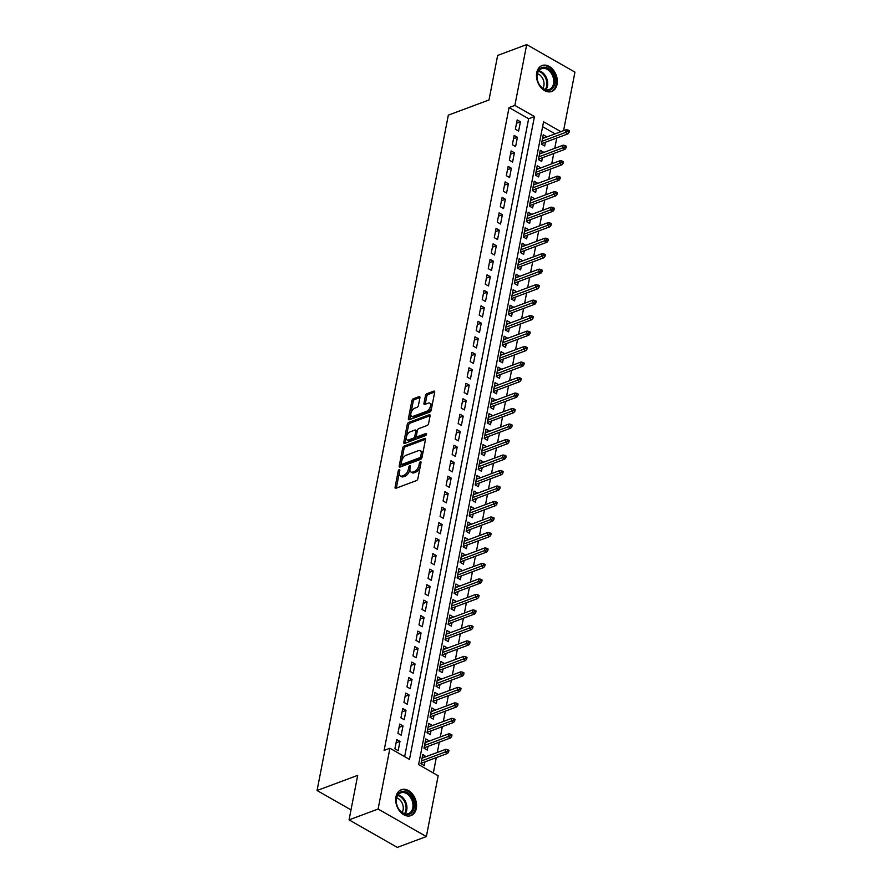 <?xml version="1.0" encoding="UTF-8"?>
<svg xmlns="http://www.w3.org/2000/svg" width="892" height="892" viewBox="0 0 892 892"><rect width="100%" height="100%" fill="white"/><g stroke="black" fill="none" stroke-linecap="round" stroke-linejoin="round"><path stroke-width="1.34" d="M399.226 469.649A1.215 0.647 -60.3 0 0 398.211 471.009L395.078 487.166A1.739 0.925 -60.3 0 0 395.357 488.247A1.739 0.925 -60.3 0 0 395.925 488.258L416.441 480.598A1.739 0.925 -60.3 0 0 417.88 478.658L421.024 462.502A1.215 0.647 -60.3 0 0 420.823 461.744A1.215 0.647 -60.3 0 0 420.433 461.733A1.215 0.647 -60.3 0 0 419.43 463.093L419.017 465.189A5.564 2.955 -60.3 0 1 414.423 471.411L412.717 472.058A5.564 2.955 -60.3 0 1 410.9 472.024A5.564 2.955 -60.3 0 1 410.008 468.545L410.42 466.46A1.215 0.647 -60.3 0 0 410.22 465.702A1.215 0.647 -60.3 0 0 409.829 465.691A1.215 0.647 -60.3 0 0 408.826 467.051L408.413 469.147A5.564 2.955 -60.3 0 1 403.82 475.369L402.114 476.016A5.564 2.955 -60.3 0 1 400.296 475.982A5.564 2.955 -60.3 0 1 399.404 472.504L399.817 470.418A1.215 0.647 -60.3 0 0 399.616 469.66A1.215 0.647 -60.3 0 0 399.226 469.649M399.616 471.433A1.215 0.647 -60.3 0 0 399.516 471.757L396.382 487.913A1.739 0.925 -60.3 0 0 396.349 488.102M420.823 463.517A1.215 0.647 -60.3 0 0 420.734 463.84L420.322 465.936L419.017 465.189M410.22 467.475A1.215 0.647 -60.3 0 0 410.119 467.798L409.718 469.894L408.413 469.147M557.076 84.305A13.826 9.879 -110.5 0 1 551.735 91.452A13.826 9.879 -110.5 0 1 540.519 87.048A13.826 9.879 -110.5 0 1 536.739 72.698A13.826 9.879 -110.5 0 1 542.068 65.551A13.826 9.879 -110.5 0 1 553.285 69.944A13.826 9.879 -110.5 0 1 557.076 84.305M416.319 808.464A13.826 9.879 -110.5 0 1 410.978 815.611A13.826 9.879 -110.5 0 1 399.761 811.218A13.826 9.879 -110.5 0 1 395.97 796.857A13.826 9.879 -110.5 0 1 401.311 789.71A13.826 9.879 -110.5 0 1 412.528 794.114A13.826 9.879 -110.5 0 1 416.319 808.464M419.92 397.732A1.739 0.925 -60.3 0 0 419.641 396.639A1.739 0.925 -60.3 0 0 419.073 396.639L413.308 398.78A1.739 0.925 -60.3 0 0 411.881 400.731L408.391 418.671A1.739 0.925 -60.3 0 0 408.67 419.753A1.739 0.925 -60.3 0 0 409.238 419.764L429.766 412.104A1.739 0.925 -60.3 0 0 431.193 410.164L434.683 392.212A1.739 0.925 -60.3 0 0 434.404 391.131A1.739 0.925 -60.3 0 0 433.835 391.12L426.878 393.718A1.739 0.925 -60.3 0 0 425.451 395.669L423.956 403.34A1.739 0.925 -60.3 0 0 424.235 404.433A1.739 0.925 -60.3 0 0 424.804 404.433L428.249 403.151A4.65 2.475 -60.3 0 1 429.766 403.173A4.65 2.475 -60.3 0 1 430.167 407.265A4.65 2.475 -60.3 0 1 426.666 411.29L413.152 416.33A4.65 2.475 -60.3 0 1 411.636 416.308A4.65 2.475 -60.3 0 1 411.234 412.215A4.65 2.475 -60.3 0 1 414.735 408.19L416.988 407.354A1.739 0.925 -60.3 0 0 418.426 405.403L419.92 397.732M560.912 131.659L543.562 121.769L418.616 764.6L438.173 775.761L426.354 836.562L397.308 847.4L349.062 819.871L357.714 775.338L317.061 790.513L448.33 115.146L488.994 99.971L497.647 55.438L526.693 44.6L574.939 72.129L563.566 130.678M349.062 819.871L378.108 809.033L389.927 748.243L409.484 759.393L534.442 116.562L514.874 105.401L526.693 44.6M404.633 756.628L528.633 118.725L509.064 107.564L384.118 750.406L389.927 748.243M509.064 107.564L514.874 105.401M404.121 446.067A1.739 0.925 -60.3 0 0 402.682 448.018L399.203 465.958A1.739 0.925 -60.3 0 0 399.471 467.04A1.739 0.925 -60.3 0 0 400.04 467.051L420.567 459.391A1.739 0.925 -60.3 0 0 422.005 457.451L425.495 439.5A1.739 0.925 -60.3 0 0 425.216 438.418A1.739 0.925 -60.3 0 0 424.648 438.407L404.121 446.067L405.425 446.814A1.739 0.925 -60.3 0 0 403.987 448.754L400.497 466.706A1.739 0.925 -60.3 0 0 400.475 466.895M403.797 442.309L407.276 424.369A1.739 0.925 -60.3 0 1 408.714 422.429L429.242 414.769A1.739 0.925 -60.3 0 1 429.81 414.78A1.739 0.925 -60.3 0 1 430.089 415.862L428.595 423.544A1.739 0.925 -60.3 0 1 427.156 425.484L418.839 428.595A1.739 0.925 -60.3 0 0 417.4 430.535L416.408 435.63A1.739 0.925 -60.3 0 0 416.687 436.712A1.739 0.925 -60.3 0 0 417.255 436.723L425.919 433.49A1.215 0.647 -60.3 0 1 426.32 433.501A1.215 0.647 -60.3 0 1 426.421 434.571A1.215 0.647 -60.3 0 1 425.506 435.619L404.633 443.413A1.739 0.925 -60.3 0 1 404.076 443.402A1.739 0.925 -60.3 0 1 403.797 442.309L405.102 443.056L408.581 425.116L407.276 424.369M546.428 137.067L542.604 138.126M546.506 136.666L543.25 134.804L541.444 144.103L544.7 145.965L545.425 142.241M543.418 152.554L539.593 153.614M543.496 152.153L540.24 150.302L538.433 159.59L541.689 161.452L542.414 157.739M540.407 168.053L536.583 169.101M540.485 167.651L537.229 165.789L535.423 175.077L538.679 176.939L539.404 173.226M537.397 183.54L533.572 184.599M537.475 183.139L534.219 181.277L532.413 190.576L535.668 192.427L536.393 188.714M534.386 199.028L530.562 200.087M534.464 198.626L531.208 196.764L529.402 206.063L532.658 207.925L533.383 204.201M531.376 214.515L527.551 215.574M531.454 214.113L528.198 212.263L526.392 221.55L529.647 223.413L530.372 219.7M528.365 230.013L524.541 231.061M528.443 229.612L525.187 227.75L523.381 237.038L526.637 238.9L527.362 235.187M525.355 245.501L521.53 246.56M525.433 245.099L522.177 243.237L520.359 252.536L523.626 254.387L524.351 250.674M522.344 260.988L518.52 262.047M522.422 260.587L519.155 258.725L517.349 268.024L520.616 269.886L521.341 266.162M519.334 276.475L515.509 277.535M519.412 276.074L516.145 274.223L514.338 283.511L517.605 285.373L518.33 281.66M516.323 291.974L512.499 293.022M516.401 291.572L513.134 289.71L511.328 298.998L514.595 300.86L515.32 297.147M513.313 307.461L509.488 308.52M513.391 307.06L510.124 305.198L508.317 314.497L511.584 316.348L512.298 312.635M510.302 322.949L506.466 324.008M510.38 322.547L507.113 320.685L505.307 329.984L508.574 331.846L509.287 328.122M507.292 338.436L503.456 339.495M507.37 338.035L504.103 336.184L502.296 345.472L505.563 347.334L506.277 343.621M504.281 353.934L500.445 354.983M504.359 353.533L501.092 351.671L499.286 360.959L502.553 362.821L503.266 359.108M501.271 369.422L497.435 370.481M501.349 369.02L498.082 367.158L496.275 376.457L499.542 378.308L500.256 374.595M498.26 384.909L494.424 385.968M498.327 384.508L495.071 382.646L493.265 391.945L496.521 393.807L497.245 390.083M495.238 400.397L491.414 401.456M495.316 399.995L492.061 398.144L490.254 407.432L493.51 409.294L494.235 405.581M492.228 415.895L488.403 416.943M492.306 415.494L489.05 413.632L487.244 422.92L490.5 424.782L491.224 421.069M489.217 431.382L485.393 432.442M489.295 430.981L486.04 429.119L484.233 438.418L487.489 440.269L488.214 436.556M486.207 446.87L482.382 447.929M486.285 446.468L483.029 444.606L481.223 453.905L484.479 455.767L485.203 452.043M483.196 462.357L479.372 463.416M483.274 461.956L480.019 460.105L478.212 469.393L481.468 471.255L482.193 467.542M480.186 477.856L476.361 478.904M480.264 477.454L477.008 475.592L475.202 484.88L478.458 486.742L479.182 483.029M477.175 493.343L473.351 494.402M477.253 492.942L473.998 491.079L472.191 500.379L475.447 502.229L476.172 498.517M474.165 508.83L470.34 509.889M474.243 508.429L470.987 506.567L469.181 515.866L472.437 517.728L473.161 514.004M471.154 524.318L467.33 525.377M471.232 523.916L467.977 522.065L466.17 531.353L469.426 533.215L470.151 529.502M468.144 539.816L464.319 540.864M468.222 539.415L464.966 537.553L463.16 546.841L466.416 548.703L467.14 544.99M465.133 555.303L461.309 556.363M465.211 554.902L461.956 553.04L460.149 562.339L463.405 564.19L464.13 560.477M462.123 570.791L458.298 571.85M462.201 570.389L458.945 568.527L457.139 577.826L460.395 579.688L461.119 575.964M459.112 586.278L455.288 587.337M459.19 585.877L455.935 584.026L454.128 593.314L457.384 595.176L458.109 591.463M456.102 601.777L452.277 602.825M456.18 601.375L452.924 599.513L451.107 608.801L454.374 610.663L455.098 606.95M453.091 617.264L449.267 618.323M453.169 616.863L449.902 615.001L448.096 624.3L451.363 626.151L452.088 622.438M450.081 632.751L446.256 633.811M450.159 632.35L446.892 630.488L445.086 639.787L448.353 641.649L449.077 637.925M447.07 648.239L443.246 649.298M447.148 647.837L443.882 645.986L442.075 655.274L445.342 657.136L446.067 653.423M444.06 663.737L440.235 664.785M444.138 663.336L440.871 661.474L439.065 670.762L442.332 672.624L443.056 668.911M441.049 679.225L437.214 680.284M441.127 678.823L437.861 676.961L436.054 686.26L439.321 688.111L440.035 684.398M438.039 694.712L434.203 695.771M438.117 694.311L434.85 692.448L433.044 701.748L436.311 703.61L437.024 699.886M435.028 710.199L431.193 711.258M435.106 709.798L431.839 707.947L430.033 717.235L433.3 719.097L434.014 715.384M432.018 725.698L428.182 726.746M432.096 725.296L428.829 723.434L427.023 732.722L430.29 734.584L431.003 730.871M429.007 741.185L425.172 742.244M429.085 740.784L425.818 738.922L424.012 748.221L427.268 750.072L427.993 746.359M396.728 739.535L394.922 748.834L398.178 750.685L399.984 741.397L396.728 739.535M399.739 724.048L397.932 733.336L401.188 735.198L402.994 725.91L399.739 724.048M402.749 708.56L400.943 717.848L404.199 719.71L406.005 710.411L402.749 708.56M405.76 693.062L403.953 702.361L407.22 704.223L409.027 694.924L405.76 693.062M408.77 677.574L406.964 686.873L410.231 688.724L412.037 679.436L408.77 677.574M411.781 662.087L409.974 671.375L413.241 673.237L415.048 663.949L411.781 662.087M414.791 646.6L412.985 655.888L416.252 657.75L418.058 648.451L414.791 646.6M417.802 631.101L415.995 640.4L419.262 642.262L421.069 632.963L417.802 631.101M420.812 615.614L419.006 624.913L422.273 626.764L424.079 617.476L420.812 615.614M423.823 600.126L422.016 609.414L425.283 611.276L427.09 601.988L423.823 600.126M426.833 584.639L425.027 593.927L428.294 595.789L430.1 586.49L426.833 584.639M429.844 569.141L428.037 578.44L431.304 580.302L433.111 571.003L429.844 569.141M432.865 553.653L431.059 562.952L434.315 564.803L436.121 555.515L432.865 553.653M435.876 538.166L434.07 547.454L437.325 549.316L439.132 540.028L435.876 538.166M438.886 522.679L437.08 531.966L440.336 533.829L442.142 524.529L438.886 522.679M441.897 507.18L440.09 516.479L443.346 518.341L445.153 509.042L441.897 507.18M444.907 491.693L443.101 500.992L446.357 502.843L448.163 493.555L444.907 491.693M447.918 476.205L446.112 485.493L449.367 487.355L451.174 478.067L447.918 476.205M450.928 460.718L449.122 470.006L452.378 471.868L454.184 462.569L450.928 460.718M453.939 445.219L452.132 454.519L455.388 456.381L457.195 447.082L453.939 445.219M456.949 429.732L455.143 439.031L458.399 440.882L460.205 431.594L456.949 429.732M459.96 414.245L458.153 423.533L461.409 425.395L463.216 416.107L459.96 414.245M462.97 398.757L461.164 408.045L464.42 409.907L466.226 400.608L462.97 398.757M465.981 383.259L464.175 392.558L467.43 394.42L469.237 385.121L465.981 383.259M468.991 367.772L467.185 377.071L470.441 378.922L472.247 369.634L468.991 367.772M472.002 352.284L470.195 361.572L473.451 363.434L475.258 354.146L472.002 352.284M475.012 336.797L473.206 346.085L476.462 347.947L478.279 338.648L475.012 336.797M478.023 321.298L476.216 330.598L479.483 332.46L481.29 323.16L478.023 321.298M481.033 305.811L479.227 315.11L482.494 316.961L484.3 307.673L481.033 305.811M484.044 290.324L482.238 299.612L485.504 301.474L487.311 292.186L484.044 290.324M487.054 274.836L485.248 284.124L488.515 285.986L490.321 276.687L487.054 274.836M490.065 259.338L488.258 268.637L491.525 270.499L493.332 261.2L490.065 259.338M493.075 243.85L491.269 253.15L494.536 255L496.342 245.713L493.075 243.85M496.086 228.363L494.279 237.651L497.546 239.513L499.353 230.225L496.086 228.363M499.096 212.876L497.29 222.164L500.557 224.026L502.363 214.727L499.096 212.876M502.118 197.377L500.3 206.676L503.567 208.538L505.374 199.239L502.118 197.377M505.128 181.89L503.322 191.189L506.578 193.04L508.384 183.752L505.128 181.89M508.139 166.403L506.333 175.691L509.588 177.553L511.395 168.265L508.139 166.403M511.149 150.915L509.343 160.203L512.599 162.065L514.405 152.766L511.149 150.915M514.16 135.417L512.354 144.716L515.609 146.578L517.416 137.279L514.16 135.417M518.62 131.079L520.426 121.791L517.17 119.929L515.364 129.228L518.62 131.079M433.322 772.996L436.311 757.62M437.314 752.447L439.321 742.133M440.325 736.959L442.332 726.646M443.335 721.472L445.342 711.158M446.346 705.973L448.353 695.66M449.356 690.486L451.363 680.172M452.367 674.999L454.374 664.685M455.377 659.511L457.384 649.198M458.388 644.013L460.395 633.699M461.398 628.526L463.405 618.212M464.409 613.038L466.416 602.724M467.43 597.551L469.426 587.237M470.441 582.052L472.437 571.739M473.451 566.565L475.447 556.251M476.462 551.078L478.458 540.764M479.472 535.59L481.468 525.277M482.483 520.092L484.49 509.778M485.493 504.604L487.5 494.291M488.504 489.117L490.511 478.803M491.514 473.63L493.521 463.316M494.525 458.131L496.532 447.817M497.535 442.644L499.542 432.33M500.546 427.156L502.553 416.843M503.556 411.669L505.563 401.355M506.567 396.171L508.574 385.857M509.577 380.683L511.584 370.37M512.588 365.196L514.595 354.882M515.598 349.709L517.605 339.395M518.609 334.21L520.616 323.896M521.619 318.723L523.626 308.409M524.63 303.235L526.637 292.922M527.64 287.748L529.647 277.434M530.651 272.25L532.658 261.936M533.661 256.762L535.668 246.448M536.683 241.275L538.679 230.961M539.693 225.787L541.689 215.474M542.704 210.289L544.7 199.975M545.714 194.802L547.71 184.488M548.725 179.314L550.721 169.001M551.735 163.827L553.742 153.513M554.746 148.328L556.753 138.015M555.103 133.833L542.604 126.697M425.986 756.672L422.808 754.409L421.002 763.708L424.257 765.57L424.982 761.846M317.061 790.513L351.002 809.88M426.354 836.562L378.108 809.033M528.633 118.725L534.442 116.562M426.064 756.271L422.161 757.732M399.984 741.397L396.081 742.858M402.994 725.91L399.092 727.359M406.005 710.411L402.102 711.872M409.027 694.924L405.113 696.384M412.037 679.436L408.123 680.897M415.048 663.949L411.134 665.399M418.058 648.451L414.144 649.911M421.069 632.963L417.166 634.424M424.079 617.476L420.177 618.937M427.09 601.988L423.187 603.438M430.1 586.49L426.198 587.951M433.111 571.003L429.208 572.463M436.121 555.515L432.219 556.976M439.132 540.028L435.229 541.477M442.142 524.529L438.24 525.99M445.153 509.042L441.25 510.503M448.163 493.555L444.261 495.015M451.174 478.067L447.271 479.517M454.184 462.569L450.282 464.03M457.195 447.082L453.292 448.542M460.205 431.594L456.303 433.055M463.216 416.107L459.313 417.556M466.226 400.608L462.324 402.069M469.237 385.121L465.334 386.582M472.247 369.634L468.345 371.094M475.258 354.146L471.355 355.596M478.279 338.648L474.366 340.108M481.29 323.16L477.376 324.621M484.3 307.673L480.387 309.134M487.311 292.186L483.397 293.635M490.321 276.687L486.408 278.148M493.332 261.2L489.429 262.661M496.342 245.713L492.44 247.173M499.353 230.225L495.45 231.675M502.363 214.727L498.461 216.187M505.374 199.239L501.471 200.7M508.384 183.752L504.482 185.213M511.395 168.265L507.492 169.714M514.405 152.766L510.503 154.227M517.416 137.279L513.513 138.739M520.426 121.791L516.524 123.252M400.296 475.982L401.601 476.729A5.564 2.955 -60.3 0 0 403.418 476.752L402.114 476.016M409.718 469.894A5.564 2.955 -60.3 0 1 405.124 476.116L403.418 476.752M410.9 472.024L412.204 472.771A5.564 2.955 -60.3 0 0 414.022 472.793L412.717 472.058M420.322 465.936A5.564 2.955 -60.3 0 1 415.728 472.158L414.022 472.793M425.517 439.31L405.425 446.814M401.121 463.684A1.215 0.647 -60.3 0 0 401.311 464.453A1.215 0.647 -60.3 0 0 401.712 464.453L419.731 457.73A1.215 0.647 -60.3 0 0 420.734 456.37L421.158 454.162A5.564 2.955 -60.3 0 0 420.266 450.694A5.564 2.955 -60.3 0 0 418.459 450.661L406.139 455.255A5.564 2.955 -60.3 0 0 401.545 461.487L401.121 463.684M402.415 464.855A1.215 0.647 -60.3 0 0 402.615 465.189A1.215 0.647 -60.3 0 0 403.017 465.2L401.712 464.453M420.266 450.694L421.57 451.43A5.564 2.955 -60.3 0 1 422.462 454.909L422.039 457.117A1.215 0.647 -60.3 0 1 421.035 458.477L403.017 465.2M430.111 415.672L410.019 423.165A1.739 0.925 -60.3 0 0 408.581 425.116M416.687 436.712L417.991 437.459A1.739 0.925 -60.3 0 0 418.56 437.47L426.432 434.527M410.197 431.817A4.65 2.475 -60.3 0 0 406.696 435.842A4.65 2.475 -60.3 0 0 407.098 439.923A4.65 2.475 -60.3 0 0 408.614 439.946L413.375 438.173A1.739 0.925 -60.3 0 0 414.813 436.233L415.806 431.137A1.739 0.925 -60.3 0 0 415.527 430.044A1.739 0.925 -60.3 0 0 414.958 430.033L410.197 431.817M407.098 439.923L408.402 440.67A4.65 2.475 -60.3 0 0 409.919 440.693L408.614 439.946M415.527 430.044L416.832 430.791A1.739 0.925 -60.3 0 1 417.11 431.873L416.118 436.968A1.739 0.925 -60.3 0 1 414.68 438.92L409.919 440.693M411.636 416.308L412.94 417.043A4.65 2.475 -60.3 0 0 414.457 417.077L413.152 416.33M429.766 403.173L431.07 403.92A4.65 2.475 -60.3 0 1 431.472 408.012A4.65 2.475 -60.3 0 1 427.97 412.026L414.457 417.077M434.716 392.023L428.182 394.465A1.739 0.925 -60.3 0 0 426.755 396.405L425.261 404.087A1.739 0.925 -60.3 0 0 425.228 404.277M419.942 397.542L414.613 399.527A1.739 0.925 -60.3 0 0 413.186 401.478L409.696 419.418A1.739 0.925 -60.3 0 0 409.662 419.608M448.665 751.945L448.966 750.395L447.661 749.648L447.36 751.198L448.665 751.945L447.561 753.428L445.208 752.09L445.755 749.302L422.083 758.133M447.36 751.198L421.548 760.921M447.561 753.428L421.08 763.307M445.755 749.302L447.661 749.648M414.011 808.029A11.964 8.552 -110.5 0 1 403.184 813.471A11.964 8.552 -110.5 0 1 396.416 797.983A11.964 8.552 -110.5 0 1 407.243 792.553A11.964 8.552 -110.5 0 1 414.011 808.029M396.483 798.574A11.072 7.916 69.5 0 0 399.516 810.081A11.072 7.916 69.5 0 0 408.503 813.604A11.072 7.916 69.5 0 0 412.784 807.873A11.072 7.916 69.5 0 0 409.751 796.378A11.072 7.916 69.5 0 0 400.764 792.854A11.072 7.916 69.5 0 0 396.483 798.574M396.628 797.916A8.719 6.233 -110.5 0 1 403.117 809.847A8.719 6.233 -110.5 0 1 402.069 812.478M410.019 815.879L409.896 815.924A13.737 9.812 69.5 0 0 410.019 815.879A13.737 9.812 69.5 0 0 415.315 808.776A13.737 9.812 69.5 0 0 411.558 794.516A13.737 9.812 69.5 0 0 400.408 790.145A13.737 9.812 69.5 0 0 400.285 790.189L400.408 790.145M548.613 90.415A11.964 8.552 -110.5 0 1 537.341 79.722A11.964 8.552 -110.5 0 1 543.34 67.279A11.964 8.552 -110.5 0 1 554.612 77.972A11.964 8.552 -110.5 0 1 548.613 90.415M542.949 68.349A11.072 7.916 69.5 0 0 541.522 68.684A11.072 7.916 69.5 0 0 537.653 80.86A11.072 7.916 69.5 0 0 547.844 89.769A11.072 7.916 69.5 0 0 549.271 89.445A11.072 7.916 69.5 0 0 553.129 77.269A11.072 7.916 69.5 0 0 542.949 68.349M550.777 91.709L550.665 91.753A13.737 9.812 69.5 0 0 550.777 91.709A13.737 9.812 69.5 0 0 555.571 76.612A13.737 9.812 69.5 0 0 542.938 65.562A13.737 9.812 69.5 0 0 541.176 65.975A13.737 9.812 69.5 0 0 541.054 66.03L541.176 65.975M537.397 73.757A8.719 6.233 -110.5 0 1 543.295 79.845A8.719 6.233 -110.5 0 1 542.827 88.319M451.675 736.457L451.976 734.908L450.672 734.161L450.371 735.71L451.675 736.457L450.572 737.94L448.219 736.602L448.765 733.804L425.094 742.635M450.371 735.71L424.559 745.433M450.572 737.94L424.09 747.819M448.765 733.804L450.672 734.161M454.686 720.97L454.987 719.42L453.682 718.673L453.381 720.223L454.686 720.97L453.582 722.442L451.229 721.104L451.776 718.316L428.104 727.147M453.381 720.223L427.569 729.935M453.582 722.442L427.101 732.332M451.776 718.316L453.682 718.673M457.696 705.472L457.997 703.922L456.693 703.186L456.392 704.736L457.696 705.472L456.592 706.955L454.24 705.617L454.786 702.829L431.115 711.66M456.392 704.736L430.58 714.447M456.592 706.955L430.111 716.833M454.786 702.829L456.693 703.186M460.707 689.984L461.008 688.434L459.703 687.687L459.402 689.237L460.707 689.984L459.603 691.467L457.25 690.129L457.797 687.342L434.125 696.173M459.402 689.237L433.59 698.96M459.603 691.467L433.122 701.346M457.797 687.342L459.703 687.687M463.717 674.497L464.018 672.947L462.714 672.2L462.413 673.75L463.717 674.497L462.613 675.98L460.261 674.642L460.807 671.843L437.147 680.685M462.413 673.75L436.601 683.473M462.613 675.98L436.132 685.859M460.807 671.843L462.714 672.2M466.728 659.01L467.029 657.46L465.724 656.713L465.423 658.263L466.728 659.01L465.624 660.481L463.271 659.143L463.818 656.356L440.157 665.187M465.423 658.263L439.611 667.974M465.624 660.481L439.143 670.371M463.818 656.356L465.724 656.713M469.738 643.511L470.039 641.961L468.735 641.225L468.434 642.775L469.738 643.511L468.635 644.994L466.282 643.656L466.828 640.869L443.168 649.699M468.434 642.775L442.622 652.487M468.635 644.994L442.153 654.873M466.828 640.869L468.735 641.225M472.749 628.024L473.05 626.474L471.745 625.727L471.444 627.277L472.749 628.024L471.645 629.507L469.292 628.169L469.839 625.381L446.178 634.212M471.444 627.277L445.632 636.999M471.645 629.507L445.164 639.386M469.839 625.381L471.745 625.727M475.759 612.536L476.06 610.987L474.767 610.239L474.466 611.789L475.759 612.536L474.655 614.019L472.303 612.681L472.849 609.883L449.189 618.725M474.466 611.789L448.643 621.512M474.655 614.019L448.174 623.898M472.849 609.883L474.767 610.239M478.781 597.049L479.082 595.499L477.777 594.752L477.476 596.302L478.781 597.049L477.666 598.521L475.325 597.183L475.86 594.395L452.199 603.226M477.476 596.302L451.653 606.014M477.666 598.521L451.185 608.411M475.86 594.395L477.777 594.752M481.792 581.551L482.093 580.001L480.788 579.265L480.487 580.815L481.792 581.551L480.677 583.034L478.335 581.696L478.87 578.908L455.21 587.739M480.487 580.815L454.664 590.526M480.677 583.034L454.206 592.912M478.87 578.908L480.788 579.265M484.802 566.063L485.103 564.513L483.798 563.766L483.497 565.316L484.802 566.063L483.687 567.546L481.345 566.208L481.881 563.421L458.22 572.251M483.497 565.316L457.674 575.039M483.687 567.546L457.217 577.425M481.881 563.421L483.798 563.766M487.812 550.576L488.114 549.026L486.809 548.279L486.508 549.829L487.812 550.576L486.697 552.059L484.356 550.721L484.891 547.922L461.231 556.764M486.508 549.829L460.685 559.552M486.697 552.059L460.227 561.938M484.891 547.922L486.809 548.279M490.823 535.088L491.124 533.539L489.82 532.792L489.518 534.341L490.823 535.088L489.708 536.56L487.367 535.222L487.902 532.435L464.241 541.266M489.518 534.341L463.695 544.053M489.708 536.56L463.238 546.45M487.902 532.435L489.82 532.792M493.833 519.59L494.135 518.04L492.83 517.304L492.529 518.854L493.833 519.59L492.718 521.073L490.377 519.735L490.912 516.947L467.252 525.778M492.529 518.854L466.706 528.566M492.718 521.073L466.248 530.952M490.912 516.947L492.83 517.304M496.844 504.103L497.145 502.553L495.84 501.806L495.539 503.356L496.844 504.103L495.729 505.586L493.387 504.248L493.923 501.46L470.262 510.291M495.539 503.356L469.716 513.078M495.729 505.586L469.259 515.465M493.923 501.46L495.84 501.806M499.855 488.615L500.156 487.065L498.851 486.318L498.55 487.868L499.855 488.615L498.74 490.098L496.398 488.76L496.933 485.962L473.273 494.804M498.55 487.868L472.727 497.591M498.74 490.098L472.269 499.977M496.933 485.962L498.851 486.318M502.865 473.128L503.166 471.578L501.862 470.831L501.56 472.381L502.865 473.128L501.75 474.6L499.408 473.262L499.944 470.474L476.283 479.305M501.56 472.381L475.737 482.093M501.75 474.6L475.28 484.49M499.944 470.474L501.862 470.831M505.875 457.629L506.177 456.08L504.872 455.344L504.571 456.894L505.875 457.629L504.76 459.112L502.419 457.774L502.965 454.987L479.294 463.818M504.571 456.894L478.748 466.605M504.76 459.112L478.29 468.991M502.965 454.987L504.872 455.344M508.886 442.142L509.187 440.592L507.882 439.845L507.581 441.395L508.886 442.142L507.771 443.625L505.43 442.287L505.976 439.5L482.304 448.33M507.581 441.395L481.769 451.118M507.771 443.625L481.301 453.504M505.976 439.5L507.882 439.845M511.897 426.655L512.198 425.105L510.893 424.358L510.592 425.908L511.897 426.655L510.793 428.138L508.44 426.8L508.986 424.001L485.315 432.843M510.592 425.908L484.78 435.63M510.793 428.138L484.311 438.017M508.986 424.001L510.893 424.358M514.907 411.167L515.208 409.618L513.904 408.87L513.602 410.42L514.907 411.167L513.803 412.639L511.45 411.301L511.997 408.514L488.325 417.344M513.602 410.42L487.79 420.132M513.803 412.639L487.322 422.529M511.997 408.514L513.904 408.87M517.918 395.669L518.219 394.119L516.914 393.383L516.613 394.933L517.918 395.669L516.814 397.152L514.461 395.814L515.007 393.026L491.336 401.857M516.613 394.933L490.801 404.645M516.814 397.152L490.332 407.031M515.007 393.026L516.914 393.383M520.928 380.182L521.229 378.632L519.924 377.885L519.623 379.435L520.928 380.182L519.824 381.665L517.471 380.327L518.018 377.539L494.346 386.37M519.623 379.435L493.811 389.157M519.824 381.665L493.343 391.543M518.018 377.539L519.924 377.885M523.938 364.694L524.24 363.144L522.935 362.397L522.634 363.947L523.938 364.694L522.835 366.177L520.482 364.839L521.028 362.041L497.357 370.882M522.634 363.947L496.822 373.67M522.835 366.177L496.353 376.056M521.028 362.041L522.935 362.397M526.949 349.207L527.25 347.657L525.946 346.91L525.644 348.46L526.949 349.207L525.845 350.679L523.492 349.341L524.039 346.553L500.367 355.384M525.644 348.46L499.832 358.171M525.845 350.679L499.364 360.569M524.039 346.553L525.946 346.91M529.96 333.708L530.261 332.158L528.956 331.423L528.655 332.972L529.96 333.708L528.856 335.191L526.503 333.853L527.049 331.066L503.378 339.897M528.655 332.972L502.843 342.684M528.856 335.191L502.374 345.07M527.049 331.066L528.956 331.423M532.97 318.221L533.271 316.671L531.966 315.924L531.665 317.474L532.97 318.221L531.866 319.704L529.514 318.366L530.06 315.578L506.388 324.409M531.665 317.474L505.853 327.197M531.866 319.704L505.385 329.583M530.06 315.578L531.966 315.924M535.981 302.734L536.282 301.184L534.977 300.437L534.676 301.987L535.981 302.734L534.877 304.217L532.524 302.879L533.07 300.08L509.41 308.922M534.676 301.987L508.864 311.709M534.877 304.217L508.395 314.095M533.07 300.08L534.977 300.437M538.991 287.246L539.292 285.696L537.987 284.949L537.686 286.499L538.991 287.246L537.887 288.718L535.534 287.38L536.081 284.593L512.421 293.423M537.686 286.499L511.874 296.211M537.887 288.718L511.406 298.608M536.081 284.593L537.987 284.949M542.001 271.748L542.303 270.198L540.998 269.462L540.697 271.012L542.001 271.748L540.898 273.231L538.545 271.893L539.091 269.105L515.431 277.936M540.697 271.012L514.885 280.724M540.898 273.231L514.416 283.11M539.091 269.105L540.998 269.462M545.012 256.26L545.313 254.711L544.02 253.964L543.719 255.513L545.012 256.26L543.908 257.743L541.555 256.405L542.102 253.618L518.442 262.449M543.719 255.513L517.895 265.236M543.908 257.743L517.427 267.622M542.102 253.618L544.02 253.964M548.034 240.773L548.335 239.223L547.03 238.476L546.729 240.026L548.034 240.773L546.919 242.256L544.577 240.918L545.112 238.119L521.452 246.961M546.729 240.026L520.906 249.749M546.919 242.256L520.437 252.135M545.112 238.119L547.03 238.476M551.044 225.286L551.345 223.736L550.041 222.989L549.74 224.539L551.044 225.286L549.929 226.758L547.588 225.42L548.123 222.632L524.463 231.463M549.74 224.539L523.916 234.25M549.929 226.758L523.448 236.648M548.123 222.632L550.041 222.989M554.055 209.787L554.356 208.237L553.051 207.501L552.75 209.051L554.055 209.787L552.94 211.27L550.598 209.932L551.133 207.145L527.473 215.975M552.75 209.051L526.927 218.763M552.94 211.27L526.47 221.149M551.133 207.145L553.051 207.501M557.065 194.3L557.366 192.75L556.062 192.003L555.761 193.553L557.065 194.3L555.95 195.783L553.609 194.445L554.144 191.657L530.484 200.488M555.761 193.553L529.937 203.276M555.95 195.783L529.48 205.662M554.144 191.657L556.062 192.003M560.076 178.813L560.377 177.263L559.072 176.516L558.771 178.065L560.076 178.813L558.961 180.295L556.619 178.958L557.154 176.159L533.494 185.001M558.771 178.065L532.948 187.788M558.961 180.295L532.491 190.174M557.154 176.159L559.072 176.516M563.086 163.325L563.387 161.775L562.083 161.028L561.782 162.578L563.086 163.325L561.971 164.797L559.63 163.459L560.165 160.671L536.505 169.502M561.782 162.578L535.958 172.29M561.971 164.797L535.501 174.687M560.165 160.671L562.083 161.028M566.097 147.827L566.398 146.277L565.093 145.541L564.792 147.091L566.097 147.827L564.982 149.31L562.64 147.972L563.175 145.184L539.515 154.015M564.792 147.091L538.969 156.802M564.982 149.31L538.512 159.189M563.175 145.184L565.093 145.541M569.107 132.339L569.408 130.79L568.104 130.042L567.803 131.592L569.107 132.339L567.992 133.822L565.651 132.484L566.186 129.697L542.526 138.528M567.803 131.592L541.979 141.315M567.992 133.822L541.522 143.701M566.186 129.697L568.104 130.042M399.516 471.757L398.211 471.009M420.734 463.84L419.43 463.093M410.119 467.798L408.826 467.051M405.124 476.116L403.82 475.369M415.728 472.158L414.423 471.411M396.382 487.913L395.078 487.166M425.506 438.897L424.648 438.407M400.497 466.706L399.203 465.958M403.987 448.754L402.682 448.018M421.035 458.477L419.731 457.73M422.039 457.117L420.734 456.37M422.462 454.909L421.158 454.162M410.019 423.165L408.714 422.429M430.111 415.259L429.242 414.769M418.56 437.47L417.255 436.723M426.521 433.835L425.919 433.49M414.68 438.92L413.375 438.173M416.118 436.968L414.813 436.233M417.11 431.873L415.806 431.137M427.97 412.026L426.666 411.29M425.261 404.087L423.956 403.34M426.755 396.405L425.451 395.669M428.182 394.465L426.878 393.718M434.705 391.61L433.835 391.12M409.696 419.418L408.391 418.671M413.186 401.478L411.881 400.731M414.613 399.527L413.308 398.78M419.931 397.13L419.073 396.639M398.066 794.883A11.072 7.916 -110.5 0 1 406.73 810.137A11.072 7.916 -110.5 0 1 405.146 813.827M404.444 813.649A10.715 7.649 69.5 0 0 405.882 810.192A10.715 7.649 69.5 0 0 397.665 795.474M538.835 70.713A11.072 7.916 -110.5 0 1 546.751 78.552A11.072 7.916 -110.5 0 1 545.904 89.668M545.202 89.49A10.715 7.649 69.5 0 0 545.937 78.864A10.715 7.649 69.5 0 0 538.422 71.315M402.615 465.189L401.311 464.453"/></g></svg>
